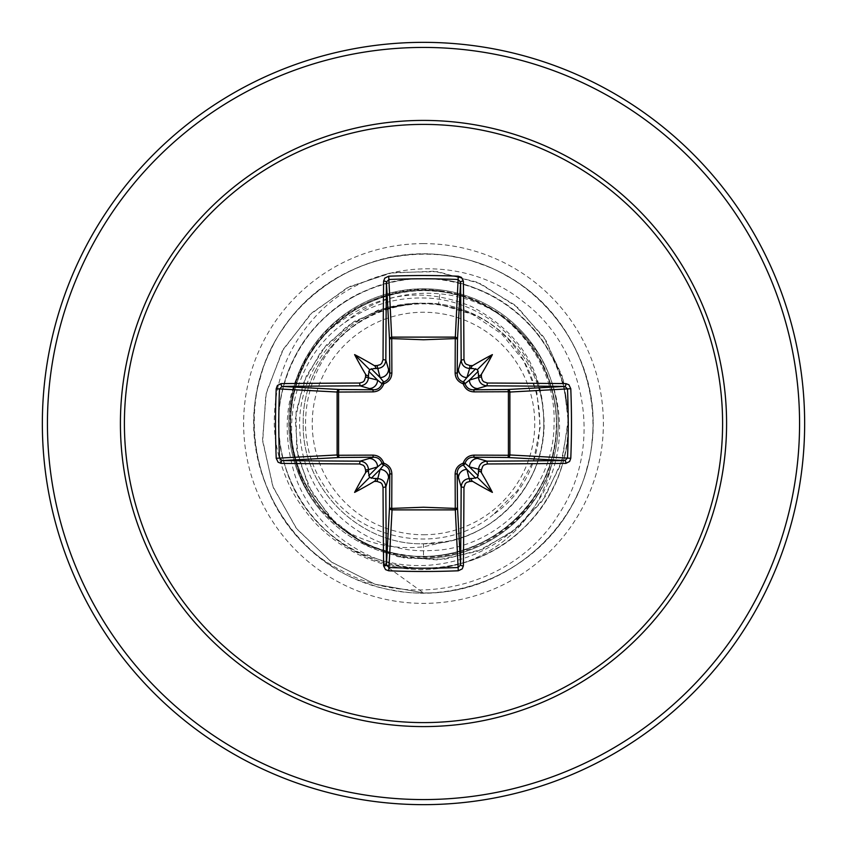 <?xml version="1.0" encoding="UTF-8"?>
<svg xmlns="http://www.w3.org/2000/svg" width="847" height="847" viewBox="0 0 847 847"><rect width="100%" height="100%" fill="white"/><g stroke="black" fill="none" stroke-linecap="round" stroke-linejoin="round"><path stroke-width="0.64" stroke-dasharray="4.24 3.18" d="M423.5 534.753A111.253 111.253 0 0 0 534.753 423.5A111.253 111.253 0 0 0 423.5 312.247A111.253 111.253 0 0 0 312.247 423.5A111.253 111.253 0 0 0 423.5 534.753M551.281 465.702A133.275 133.275 0 0 1 398.662 567.649A133.275 133.275 0 0 0 550.963 467.068C533.621 520.492 479.635 559.031 423.5 558.205A134.705 134.705 0 0 0 558.205 423.5A134.705 134.705 0 0 0 423.5 288.795A134.705 134.705 0 0 1 550.963 467.068L551.281 465.702C534.034 519.37 479.826 558.099 423.5 557.188L400.8 555.23C378.895 551.333 359.308 542.514 342.04 528.761C367.312 543.933 394.458 549.936 423.5 546.791L447.703 541.318A120.274 120.274 0 0 0 542.631 406.973C537.358 347.482 483.044 298.483 423.5 297.996C394.617 297.424 368.381 305.64 344.814 322.643C285.418 363.585 273.359 455.22 320.642 510.487A134.705 134.705 0 0 1 423.5 288.795A134.705 134.705 0 0 0 288.795 423.5A134.705 134.705 0 0 0 423.5 558.205L400.62 556.246C368.689 550.444 342.029 535.188 320.642 510.487M423.5 804.65A381.15 381.15 0 0 0 804.65 423.5A381.15 381.15 0 0 0 423.5 42.35A381.15 381.15 0 0 0 42.35 423.5A381.15 381.15 0 0 0 423.5 804.65A381.15 381.15 0 0 1 42.35 423.5A381.15 381.15 0 0 1 423.5 42.35M438.577 304.179L423.5 303.226C359.234 301.564 301.564 359.234 303.226 423.5C301.564 487.766 359.234 545.436 423.5 543.774L423.5 556.257C349.186 558.544 283.745 488.666 290.553 414.776C293.2 340.399 366.878 279.658 440.26 290.839L438.577 304.179L469.429 313.019C550.222 343.893 565.574 465.956 493.346 514.531L517.369 490.678L533.504 460.683L540.259 427.089L536.924 392.786L523.668 360.758L501.54 333.803L472.351 314.353L438.577 304.179A120.274 120.274 0 0 0 422.769 303.226C358.62 301.966 301.416 359.731 303.226 423.828C301.786 488.01 359.287 545.383 423.5 543.774C487.766 545.436 545.436 487.766 543.774 423.5C545.436 359.234 487.766 301.564 423.5 303.226C359.234 301.564 301.564 359.234 303.226 423.5C301.564 487.766 359.234 545.436 423.5 543.774C487.639 545.394 545.373 487.999 543.774 423.5C545.436 359.202 487.745 301.585 423.5 303.226C359.223 301.606 301.617 359.149 303.226 423.468C301.606 487.628 358.98 545.373 423.5 543.774C487.787 545.436 545.394 487.766 543.774 423.532C545.415 359.234 487.861 301.617 423.5 303.226C359.234 301.564 301.564 359.234 303.226 423.5C301.564 487.766 359.234 545.436 423.5 543.774C487.766 545.436 545.436 487.766 543.774 423.5C545.436 359.234 487.766 301.564 423.5 303.226C359.297 301.553 301.585 359.234 303.226 423.436C301.574 487.798 359.181 545.404 423.5 543.774C487.745 545.415 545.436 487.787 543.774 423.511C545.436 359.202 487.745 301.585 423.5 303.226C359.234 301.564 301.564 359.234 303.226 423.5C301.564 487.766 359.234 545.436 423.5 543.774C487.766 545.436 545.436 487.766 543.774 423.5C545.436 359.234 487.766 301.564 423.5 303.226C359.192 301.596 301.574 359.202 303.226 423.564C301.585 487.777 359.308 545.447 423.5 543.774C487.851 545.394 545.426 487.766 543.774 423.458C545.394 359.223 487.756 301.564 423.5 303.226C359.234 301.564 301.564 359.234 303.226 423.5C301.564 487.766 359.234 545.436 423.5 543.774C487.766 545.436 545.436 487.766 543.774 423.5C545.436 359.234 487.766 301.564 423.5 303.226C359.255 301.574 301.701 359.128 303.226 423.299C301.447 487.449 358.884 545.362 423.5 543.774C493.79 545.944 554.499 476.596 542.631 406.973M440.26 290.839C505.31 298.695 557.718 360.483 553.991 426.073C553.186 491.535 495.569 549.872 429.958 550.571C364.369 554.414 302.686 499.349 300.029 433.526C294.047 368.138 349.26 305.079 415.104 303.364C398.154 304.825 382.135 309.706 367.069 318.006C308.403 348.138 286.72 430.467 323.903 485.31C357.762 542.133 442.441 557.082 493.346 514.531M423.5 543.774L447.703 541.318M344.814 322.643C388.932 284.698 460.588 282.866 507.851 320.812C561.497 360.409 576.669 443.764 537.771 501.488C505.955 552.773 437.338 578.469 377.826 559.136C307.81 540.068 263.989 459.677 282.676 389.641C296.471 327.927 354.766 280.156 417.984 278.769C490.604 274.364 559.592 332.818 567.172 405.173C577.993 477.105 525.892 551.005 454.5 564.981C383.807 582.143 305.576 536.797 285.323 466.93C261.967 398.037 300.187 316.09 367.99 289.727C434.532 260.347 519.55 291.146 551.821 356.343C582.037 411.886 569.576 486.22 522.885 528.856C471.101 579.951 380.684 581.328 327.376 531.842C279.404 490.635 264.677 416.724 293.189 360.282C323.469 294.131 407.502 260.749 474.913 288.096C543.478 312.384 584.186 393.124 562.927 462.695C546.802 523.838 486.729 569.353 423.5 568.337C366.137 566.929 313.729 528.221 295.359 476.575C277.509 419.509 288.975 370.573 329.769 329.769C373.696 293.231 421.065 285.545 471.874 306.709C520.047 332.183 544.007 371.113 543.774 423.5M415.104 303.364L379.001 309.674L347.175 326.106L321.129 351.325L303.237 383.363L295.254 419.636L298.102 457.115L311.791 492.594L335.401 522.959L367.122 545.5L404.421 558.067L444.188 559.369L483.086 549.036L517.718 527.702L545.034 496.956L562.503 459.243L568.432 417.645L562.048 375.676L543.647 336.926L514.574 304.804L477.083 282.189L434.246 271.22L389.62 273.094L347.005 287.885L310.108 314.586L282.199 351.156L265.852 394.617L262.697 441.382L273.253 487.512L296.873 529.026L331.78 562.281L375.168 584.271L423.5 592.9L374.819 584.155L331.166 561.857L296.196 528.157L272.734 486.146L262.57 439.582L266.329 392.51L283.427 348.985L312.141 312.638L349.811 286.466L393.019 272.48L437.984 271.665L480.81 283.809L517.898 307.62L546.177 340.833L563.414 380.419L568.358 422.854L560.852 464.452L541.794 501.678L513.06 531.45L477.306 551.365L437.751 559.952L397.857 556.712L361.034 542.196L330.372 517.888L308.35 486.093L296.651 449.693L296.037 411.917L306.296 376.026L326.296 345.036L354.088 321.489L387.111 307.207L422.769 303.226M413.77 303.205L422.42 303.184M342.04 528.761C285.047 488.158 273.105 401.944 313.909 346.794C352.236 289.399 436.914 272.332 494.457 310.478C553.599 345.745 574.848 429.694 539.507 488.814C506.982 549.703 424.135 574.721 363.374 541.932C301.278 512.244 272.501 430.181 302.813 368.201C330.118 304.676 410.816 272.903 474.119 300.78C538.512 325.46 573.493 405.088 548.125 469.227C525.86 534.679 447.894 572.646 382.6 549.798C316.471 530.201 275.402 453.547 295.688 387.63C312.787 320.632 387.577 276.704 454.426 294.396C521.89 308.806 568.792 381.965 553.716 449.302C541.9 517.422 470.763 567.045 402.727 554.616C334.343 545.51 281.882 476.226 291.664 407.926C298.144 339.096 365.195 284.073 433.982 291.167C502.885 294.904 560.576 359.901 556.151 428.762C555.092 497.877 492.382 557.972 423.5 556.257M386.423 565.013L398.662 567.649L383.68 564.271L368.318 559.041L356.068 553.462L339.689 543.732C327.122 534.69 317.699 526.326 311.442 518.629C300.674 505.765 292.935 493.812 288.202 482.779C278.218 459.815 273.602 438.291 274.333 418.206C275.148 379.689 288.732 345.957 315.073 316.99C365.83 260.071 462.123 251.707 523.435 301.839C586.791 349.038 604.144 447.576 558.057 515.325C515.167 584.917 415.242 611.714 341.299 570.433C254.64 527.649 227.134 404.231 284.306 326.942C331.23 255.963 434.352 232.544 507.332 276.291C582.185 316.725 614.668 417.38 577.559 493.939C543.922 572.096 446.56 613.366 367.005 583.202C275.021 553.684 226.573 438.195 269.981 351.886C304.211 273.994 401.891 233.465 481.212 264.232C561.836 291.421 610.878 385.12 587.257 466.856C567.331 549.576 478.354 606.727 394.84 590.454C299.182 576.934 231.898 471.303 260.082 378.895C280.632 296.334 370.044 239.86 453.431 256.768C537.496 269.918 601.677 353.972 592.233 438.524C586.59 523.425 508.56 594.806 423.5 592.9L383.606 564.24M469.429 313.019A119.649 119.649 0 0 0 367.069 318.006M400.62 556.246L400.8 555.23M423.5 799.568A376.068 376.068 0 0 0 799.568 423.5A376.068 376.068 0 0 0 423.5 47.432A376.068 376.068 0 0 0 47.432 423.5A376.068 376.068 0 0 0 423.5 799.568M423.5 243.618A179.882 179.882 0 0 0 243.618 423.5A179.882 179.882 0 0 0 423.5 603.382A179.882 179.882 0 0 0 603.382 423.5A179.882 179.882 0 0 0 423.5 243.618M423.5 558.205A134.705 134.705 0 0 0 558.205 423.5A134.705 134.705 0 0 0 423.5 288.795"/><path stroke-width="1.27" d="M377.074 481.414L380.091 469.439L383.702 465.024A2.541 2.52 45 0 1 381.976 463.298L377.561 466.909L368.498 469.619A377.783 32.927 90 0 0 368.54 472.933L369.61 477.39L374.067 478.46A377.783 32.927 -0 0 0 377.381 478.502C382.495 479.031 385.321 481.848 385.84 486.951A377.381 9.878 90 0 0 386.423 564.928L388.953 567.511L388.72 570.783L385.523 569.608L383.617 565.881A379.911 9.942 -90 0 1 383.035 487.374L382.113 484.23L380.79 482.748L377.074 481.414A380.324 33.149 180 0 1 374.31 481.392A281.68 199.034 138 0 1 354.607 492.393A281.68 199.034 -48 0 1 365.608 472.69A380.324 33.149 -90 0 1 365.586 469.926L364.644 466.761L363.31 465.278L359.626 463.965L360.049 461.16C365.142 461.668 367.958 464.495 368.498 469.619L365.586 469.926M359.626 463.965A379.911 9.942 180 0 1 281.119 463.383L278.112 462.229L276.217 458.28A380.568 166.827 -90 0 1 275.519 423.5A380.568 166.827 -90 0 1 276.217 388.72L279.489 388.953A378.037 165.716 90 0 0 278.79 423.5A378.037 165.716 90 0 0 279.489 458.047L282.072 460.577A377.381 9.878 0 0 0 360.049 461.16L373.654 457.2A2.541 0.752 89.5 0 1 372.913 455.125C378.281 455.326 381.902 458.026 383.786 463.214C388.964 465.077 391.663 468.709 391.875 474.087L391.738 508.412L423.5 507.237L455.263 508.412L455.125 474.087C455.326 468.719 458.026 465.098 463.214 463.214C465.077 458.036 468.709 455.337 474.087 455.125L508.412 455.263A2.541 0.826 -89.5 0 1 507.597 457.496L473.346 457.2L486.951 461.16L487.374 463.965L484.23 464.887L482.748 466.21L481.414 469.926A380.324 33.149 90 0 1 481.392 472.69A281.68 199.034 48 0 1 492.393 492.393A281.68 199.034 -138 0 1 472.69 481.392A380.324 33.149 180 0 1 469.926 481.414L466.761 482.356L465.278 483.69L463.965 487.374A379.911 9.942 90 0 1 463.383 565.881L462.229 568.888L458.28 570.783A380.568 166.827 180 0 1 423.5 571.481A380.568 166.827 180 0 1 388.72 570.783M458.28 570.783L455.263 508.412A2.541 0.826 179.5 0 0 457.496 507.597A2.541 2.287 -3.1 0 1 454.955 509.883L392.045 509.883L388.953 567.511A378.037 165.716 -0 0 0 423.5 568.21A378.037 165.716 -0 0 0 458.047 567.511L460.577 564.928A377.381 9.878 -90 0 0 461.16 486.951C461.668 481.858 464.495 479.042 469.619 478.502A377.783 32.927 -0 0 0 472.933 478.46L477.39 477.39L478.46 472.933A377.783 32.927 -90 0 0 478.502 469.619C479.031 464.505 481.848 461.679 486.951 461.16A377.381 9.878 -0 0 0 564.928 460.577L567.511 458.047A378.037 165.716 -90 0 0 567.511 388.953L564.928 386.423A377.381 9.878 180 0 0 486.951 385.84L473.346 389.8L507.597 389.504A2.541 0.826 89.5 0 1 508.412 391.738L509.883 392.045L509.883 454.955L508.412 455.263L508.412 391.738L474.087 391.875C468.719 391.674 465.098 388.974 463.214 383.786C458.036 381.923 455.337 378.291 455.125 372.913L455.263 338.588A2.541 0.826 -179.5 0 1 457.496 339.403L457.2 373.654L461.16 360.049A377.381 9.878 -90 0 0 460.577 282.072L458.047 279.489A378.037 165.716 180 0 0 388.953 279.489L386.423 282.072A377.381 9.878 90 0 0 385.84 360.049C385.332 365.142 382.505 367.958 377.381 368.498A377.783 32.927 180 0 0 374.067 368.54L369.61 369.61L368.54 374.067A377.783 32.927 90 0 0 368.498 377.381C367.969 382.495 365.152 385.321 360.049 385.84A377.381 9.878 180 0 0 282.072 386.423L279.489 388.953L337.117 392.045A2.541 2.287 93.1 0 1 339.403 389.504A2.541 0.826 -89.5 0 0 338.588 391.738L338.588 455.263L372.913 455.125M276.217 388.72L277.393 385.523L281.119 383.617A379.911 9.942 -0 0 1 359.626 383.035L362.77 382.113L364.252 380.79L365.586 377.074A380.324 33.149 -90 0 1 365.608 374.31A281.68 199.034 -132 0 1 354.607 354.607A281.68 199.034 42 0 1 374.31 365.608A380.324 33.149 -0 0 1 377.074 365.586L380.239 364.644L381.722 363.31L383.035 359.626L385.84 360.049L389.8 373.654L389.504 339.403A2.541 2.287 176.9 0 1 392.045 337.117L454.955 337.117A2.541 2.287 -176.9 0 1 457.496 339.403L460.577 282.072A2.541 0.953 179.4 0 1 463.383 281.119A379.911 9.942 90 0 1 463.965 359.626L464.887 362.77L466.21 364.252L469.926 365.586L469.619 368.498C464.505 367.969 461.679 365.152 461.16 360.049L463.965 359.626M570.783 388.72L509.883 392.045A2.541 2.287 -93.1 0 0 507.597 389.504L564.928 386.423A2.541 0.953 -89.4 0 0 565.881 383.617L568.888 384.771L570.783 388.72A380.568 166.827 90 0 1 570.783 458.28L509.883 454.955A2.541 2.287 -86.9 0 1 507.597 457.496L564.928 460.577A2.541 0.953 89.4 0 1 565.881 463.383A379.911 9.942 180 0 1 487.374 463.965M383.035 359.626A379.911 9.942 -90 0 1 383.617 281.119L384.771 278.112L388.72 276.217A380.568 166.827 0 0 1 423.5 275.519A380.568 166.827 0 0 1 458.28 276.217L455.263 338.588L423.5 339.763L391.738 338.588L391.875 372.913C391.674 378.281 388.974 381.902 383.786 383.786C381.923 388.964 378.291 391.663 372.913 391.875L337.117 392.045L337.117 454.955L338.588 455.263A2.541 0.826 89.5 0 0 339.403 457.496A2.541 2.287 86.9 0 1 337.117 454.955L276.217 458.28M423.5 124.403A299.097 299.097 0 0 1 722.597 423.5A299.097 299.097 0 0 1 423.5 722.597A299.097 299.097 0 0 1 124.403 423.5A299.097 299.097 0 0 1 423.5 124.403M458.28 276.217L461.477 277.393L463.383 281.119M469.926 365.586A380.324 33.149 0 0 1 472.69 365.608A281.68 199.034 -42 0 1 492.393 354.607A281.68 199.034 132 0 1 481.392 374.31A380.324 33.149 90 0 1 481.414 377.074L482.356 380.239L483.69 381.722L487.374 383.035A379.911 9.942 0 0 1 565.881 383.617M570.783 458.28L569.608 461.477L565.881 463.383M423.5 42.35A381.15 381.15 0 0 1 804.65 423.5A381.15 381.15 0 0 1 423.5 804.65A381.15 381.15 0 0 1 42.35 423.5A381.15 381.15 0 0 1 423.5 42.35A381.15 381.15 0 0 0 42.35 423.5A381.15 381.15 0 0 0 423.5 804.65M383.606 564.24L386.423 565.013M383.617 565.881A2.541 0.953 179.4 0 0 386.423 564.928L389.504 507.597A2.541 0.826 -179.5 0 0 391.738 508.412L392.045 509.883A2.541 2.287 3.1 0 1 389.504 507.597L389.8 473.346L385.84 486.951L383.035 487.374M463.965 487.374L461.16 486.951L457.2 473.346L457.496 507.597L460.577 564.928A2.541 0.953 0.6 0 0 463.383 565.881M478.46 374.067L477.39 369.61L472.933 368.54A377.783 32.927 180 0 0 469.619 368.498L466.909 377.561L463.298 381.976A2.541 2.52 -135 0 1 465.024 383.702L469.439 380.091L478.502 377.381A377.783 32.927 -90 0 0 478.46 374.067C478.735 376.354 479.709 376.439 481.392 374.31M281.119 383.617A2.541 0.953 89.4 0 0 282.072 386.423L339.403 389.504L373.654 389.8L360.049 385.84L359.626 383.035M365.586 377.074L377.561 380.091L381.976 383.702A2.541 2.52 135 0 1 383.702 381.976L380.091 377.561L377.074 365.586M481.414 469.926L469.439 466.909L465.024 463.298A2.541 2.52 -45 0 1 463.298 465.024L466.909 469.439L469.926 481.414M371.24 478.29L380.091 469.439A8.47 8.438 16.7 0 1 388.561 477.877M391.875 474.087A2.541 0.752 -179.5 0 1 389.8 473.346C389.747 469.28 387.714 466.506 383.702 465.024L383.786 463.214L381.976 463.298C380.504 459.296 377.73 457.264 373.654 457.2L339.403 457.496L282.072 460.577A2.541 0.953 -89.4 0 0 281.119 463.383M369.123 458.439A8.47 8.438 73.3 0 1 377.561 466.909L368.71 475.76M368.71 371.24L377.561 380.091A8.47 8.438 106.7 0 1 369.123 388.561M372.913 391.875A2.541 0.752 -89.5 0 1 373.654 389.8C377.72 389.747 380.494 387.714 381.976 383.702L383.786 383.786L383.702 381.976C387.704 380.504 389.736 377.73 389.8 373.654A2.541 0.752 179.5 0 1 391.875 372.913M388.561 369.123A8.47 8.438 163.3 0 1 380.091 377.561L371.24 368.71M458.439 477.877A8.47 8.438 -16.7 0 1 466.909 469.439L475.76 478.29M474.087 455.125A2.541 0.752 -89.5 0 1 473.346 457.2C469.28 457.253 466.506 459.286 465.024 463.298L463.214 463.214L463.298 465.024C459.296 466.496 457.264 469.27 457.2 473.346A2.541 0.752 179.5 0 1 455.125 474.087M478.29 475.76L469.439 466.909A8.47 8.438 -73.3 0 1 477.877 458.439M475.76 368.71L466.909 377.561A8.47 8.438 -163.3 0 1 458.439 369.123M455.125 372.913A2.541 0.752 -179.5 0 1 457.2 373.654C457.253 377.72 459.286 380.494 463.298 381.976L463.214 383.786L465.024 383.702C466.496 387.704 469.27 389.736 473.346 389.8A2.541 0.752 89.5 0 1 474.087 391.875M487.374 383.035L486.951 385.84C481.858 385.332 479.042 382.505 478.502 377.381L481.414 377.074M477.877 388.561A8.47 8.438 -106.7 0 1 469.439 380.091L478.29 371.24M383.617 281.119A2.541 0.953 0.6 0 1 386.423 282.072L389.504 339.403A2.541 0.826 179.5 0 1 391.738 338.588L388.72 276.217M368.54 472.933C368.265 470.646 367.291 470.561 365.608 472.69M374.31 481.392C376.439 479.73 376.364 478.756 374.067 478.46M365.608 374.31C367.27 376.439 368.244 376.364 368.54 374.067M374.067 368.54C376.354 368.265 376.439 367.291 374.31 365.608M472.933 478.46C470.646 478.735 470.561 479.709 472.69 481.392M481.392 472.69C479.73 470.561 478.756 470.636 478.46 472.933M472.69 365.608C470.561 367.27 470.636 368.244 472.933 368.54M354.607 492.393L369.61 477.39M492.393 492.393L477.39 477.39M492.393 354.607L477.39 369.61M354.607 354.607L369.61 369.61M423.5 726.588A303.088 303.088 0 0 1 120.412 423.5A303.088 303.088 0 0 1 423.5 120.412A303.088 303.088 0 0 1 726.588 423.5A303.088 303.088 0 0 1 423.5 726.588M423.5 47.432A376.068 376.068 0 0 1 799.568 423.5A376.068 376.068 0 0 1 423.5 799.568A376.068 376.068 0 0 1 47.432 423.5A376.068 376.068 0 0 1 423.5 47.432"/></g></svg>
